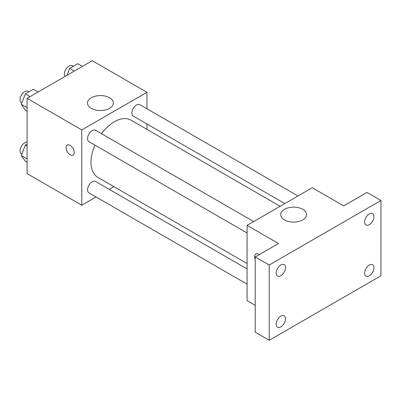 <?xml version="1.0" encoding="UTF-8"?>
<svg xmlns="http://www.w3.org/2000/svg" width="401" height="401" viewBox="0 0 401 401"><rect width="100%" height="100%" fill="white"/><g stroke="black" fill="none" stroke-linecap="round" stroke-linejoin="round"><path stroke-width="0.6" d="M96.065 196.961L81.789 205.207L27.083 173.618L27.083 98.345L92.265 60.711L146.977 92.3L146.977 108.781M113.924 186.655L109.237 189.362M94.897 145.102A33.057 19.083 120 0 0 91.012 162.245A33.057 19.083 120 0 0 97.854 177.377L247.086 263.537M280.139 206.279L130.911 120.125A33.057 19.083 120 0 0 101.478 133.698M146.977 123.989L146.977 129.398M81.789 205.207L81.789 129.934L146.977 92.3M297.998 195.974L139.839 104.661A6.586 3.799 120 0 0 134.766 106.425A6.586 3.799 120 0 0 131.889 113.052A6.586 3.799 120 0 0 133.257 116.064L284.825 203.578M247.086 268.946L95.513 181.437A6.586 3.799 120 0 0 90.441 183.202A6.586 3.799 120 0 0 87.563 189.828A6.586 3.799 120 0 0 88.927 192.841L247.086 284.154M247.086 232.971L88.927 141.658A6.586 3.799 -60 0 1 88.927 134.054A6.586 3.799 -60 0 1 95.513 130.255L253.668 221.563M81.789 129.934L27.083 98.345M91.258 108.34A12.947 7.474 180 0 1 87.468 103.052A12.947 7.474 180 0 1 100.415 95.578A12.947 7.474 180 0 1 113.363 103.052A12.947 7.474 180 0 1 105.373 109.959A12.947 7.474 180 0 1 91.258 108.34M74.225 152.45A5.759 3.328 60 0 1 73.032 155.087A5.759 3.328 60 0 1 67.268 151.758A5.759 3.328 60 0 1 67.268 145.107A5.759 3.328 60 0 1 71.709 146.651A5.759 3.328 60 0 1 74.225 152.45M73.032 155.087A5.759 3.328 60 0 1 67.273 151.758A5.759 3.328 60 0 1 67.273 145.107M255.231 305.341L247.086 300.635L247.086 225.367L312.274 187.728L343.702 205.873L366.98 192.435L380.95 200.5L380.95 275.773L269.201 340.289L255.231 332.223L255.231 256.951L278.515 243.512L247.086 225.367M269.201 340.289L269.201 265.016L255.231 256.951M269.201 265.016L380.95 200.5M284.489 219.898A12.947 7.474 180 0 1 280.7 214.61A12.947 7.474 180 0 1 293.647 207.137A12.947 7.474 180 0 1 306.595 214.61A12.947 7.474 180 0 1 298.6 221.517A12.947 7.474 180 0 1 284.489 219.898M255.848 253.978A5.759 3.328 60 0 0 255.231 259.362A5.759 3.328 60 0 1 255.843 253.978A5.759 3.328 60 0 1 259.272 254.62M369.311 224.64A6.586 3.799 -60 0 1 366.018 224.966A6.586 3.799 -60 0 1 365.01 219.688A6.586 3.799 -60 0 1 369.311 213.888A6.586 3.799 -60 0 1 372.604 213.563A6.586 3.799 -60 0 1 373.612 218.836A6.586 3.799 -60 0 1 369.311 224.64M280.84 275.718A6.586 3.799 -60 0 1 277.552 276.043A6.586 3.799 -60 0 1 276.54 270.765A6.586 3.799 -60 0 1 280.84 264.961A6.586 3.799 -60 0 1 284.134 264.635A6.586 3.799 -60 0 1 285.146 269.913A6.586 3.799 -60 0 1 280.84 275.718M280.84 326.9A6.586 3.799 -60 0 1 277.552 327.226A6.586 3.799 -60 0 1 276.54 321.948A6.586 3.799 -60 0 1 280.84 316.148A6.586 3.799 -60 0 1 284.134 315.823A6.586 3.799 -60 0 1 285.146 321.096A6.586 3.799 -60 0 1 280.84 326.9M369.311 275.823A6.586 3.799 -60 0 1 366.018 276.149A6.586 3.799 -60 0 1 365.01 270.875A6.586 3.799 -60 0 1 369.311 265.071A6.586 3.799 -60 0 1 372.604 264.745A6.586 3.799 -60 0 1 373.612 270.023A6.586 3.799 -60 0 1 369.311 275.823M27.083 111.067L25.328 110.059L21.298 104.32L25.328 93.929L33.393 89.273L38.095 91.984M27.083 107.658L21.298 104.32M30.035 96.641L25.328 93.929M28.962 91.829L28 91.273A6.586 3.799 120 0 0 22.922 93.037A6.586 3.799 120 0 0 20.05 99.664A6.586 3.799 120 0 0 21.413 102.681L21.839 102.927M66.942 75.333L69.659 68.335L77.724 63.679L82.426 66.396M74.36 71.052L69.659 68.335M73.288 66.24L72.325 65.684A6.586 3.799 120 0 0 67.253 67.448A6.586 3.799 120 0 0 64.376 74.075A6.586 3.799 120 0 0 65.027 76.441M27.083 162.255L25.328 161.242L21.298 155.503L25.328 145.112L27.083 144.099M27.083 158.846L21.298 155.503M27.083 146.124L25.328 145.112M27.083 142.165A6.586 3.799 120 0 0 22.401 144.821A6.586 3.799 120 0 0 20.05 150.851A6.586 3.799 120 0 0 21.413 153.864L21.839 154.109"/></g></svg>

